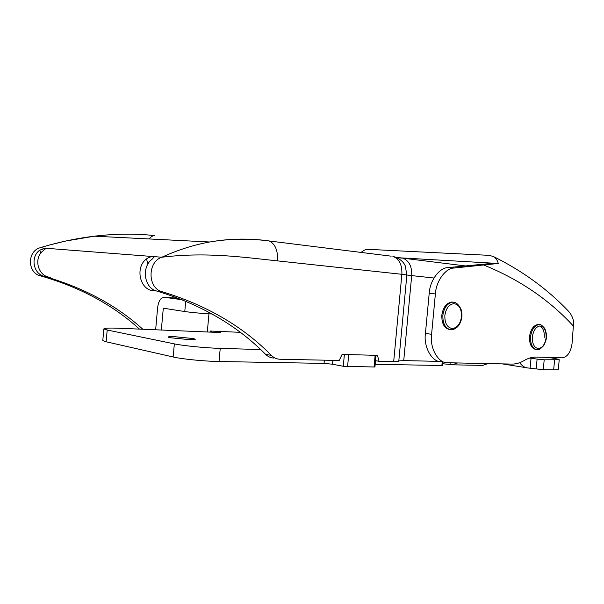 <?xml version="1.0" encoding="UTF-8"?>
<svg xmlns="http://www.w3.org/2000/svg" width="604" height="604" viewBox="0 0 604 604"><rect width="100%" height="100%" fill="white"/><g stroke="black" fill="none" stroke-linecap="round" stroke-linejoin="round"><path stroke-width="0.91" d="M449.927 329.656C444.37 328.501 441.667 323.684 441.818 315.205C443.026 307.436 446.326 303.049 451.716 302.045L453.121 302.151M536.095 349.535C531.512 348.599 529.323 344.288 529.519 336.609C530.659 329.323 533.513 325.277 538.089 324.476L539.176 324.597M149.173 238.95C151.053 236.625 152.895 235.522 154.707 235.651C136.089 233.461 115.983 233.642 94.383 236.187L94.375 236.194C76.459 238.346 58.301 242.212 39.917 247.791C26.938 251.536 27.467 273.016 40.559 275.869C79.962 287.149 112.94 304.899 139.486 329.12M393.687 361.622L401.871 274.299L406.869 274.963L398.791 361.124C398.889 361.517 397.183 361.683 393.687 361.622L379.063 361.313L377.477 355.363L342.083 354.42L339.221 360.482L279.818 359.244C276.647 359.078 273.846 357.81 271.415 355.424C242.951 326.447 206.553 305.216 162.219 291.732C147.557 288.425 147.202 261.947 161.827 257.228C177.953 249.905 193.922 244.824 209.731 242L209.739 242C228.674 238.64 247.912 238.21 267.459 240.694L269.097 240.966C275.19 243.789 277.999 250.433 277.523 260.883C243.48 257.296 206.643 251.777 161.827 257.228L153.499 256.587L154.254 256.866L151.951 259.312C141.147 267.383 144.318 288.168 156.655 291.007C200.822 304.401 237.108 325.488 265.518 354.276C267.942 356.639 270.735 357.908 273.906 358.074M142.854 329.263C116.346 305.224 83.488 287.587 44.296 276.36C33.19 273.884 30.192 256.723 39.819 250.124L45.549 248.221L45.964 248.372L43.594 250.433C32.888 257.757 38.014 276.987 50.615 277.296M156.564 290.985L153.967 290.796C140.083 290.592 134.579 267.678 146.485 258.867C149.135 257.168 151.468 256.406 153.499 256.587L39.917 247.791L48.826 245.186L65.481 241.072L94.375 236.194L209.731 242C229.188 238.663 248.976 238.316 269.097 240.966L391.173 256.172M398.814 360.92L403.729 360.596L411.694 275.613L406.862 275.001M240.211 332.321L210.418 331.037L209.867 332.094M379.063 361.313L375.537 360.686M439.033 361.373L403.729 360.596M536.156 369.006L537.107 359.108L544.196 359.795L559.236 359.712L558.315 369.361C558.27 369.746 556.722 369.912 553.649 369.859L543.253 369.701L528.341 368.017C525.027 367.844 522.143 366.069 519.697 362.694M559.236 359.712C558.519 359.146 555.114 358.429 549.036 357.553L548.16 357.425M529.308 358.157L531.044 358.21L530.108 368.055M537.107 359.108L531.044 358.21M193.204 338.55L175.477 336.768C170.721 336.556 168.229 336.662 168.01 337.077L169.981 337.704L188.078 339.524C192.736 339.72 195.16 339.614 195.334 339.199L193.204 338.55M182.197 299.758L164.288 297.274C160.807 297.515 158.603 300.86 157.659 307.315L155.643 329.799M185.715 301.192L184.771 311.528L163.299 308.191L161.328 330.018L218.422 332.457L220.717 332.366L214.73 331.219M184.771 311.528C190.366 312.419 205.156 313.755 212.034 313.967M208.961 313.823L207.308 331.966M488.047 363.585L482.641 365.382L453.589 364.839M450.176 362.8L450.025 364.461L452.132 364.816L457.553 362.951M344.378 354.48L343.276 366.288L332.51 364.227L324.054 363.397L219.033 361.517C204.575 361.313 182.046 359.078 173.152 356.979L106.145 341.781L102.801 340.55L103.843 328.908L107.202 330.003L106.145 341.781M343.276 366.288L374.941 367.006L376.035 355.318M442.226 361.841L441.879 365.495L375.197 364.31M441.879 365.495L442.581 365.428L442.906 361.955M450.025 364.461L442.74 363.744M103.843 328.908C104.25 328.07 109.475 327.859 119.517 328.274L161.328 330.018M260.634 349.55L220.233 348.38C205.783 348.002 183.246 345.79 174.337 343.88L107.202 330.003M544.234 337.379C544.597 331.807 543.155 327.98 539.9 325.888M566.914 309.565L567.911 310.584C571.052 313.823 572.977 317.621 573.672 321.992L572.041 343.668C570.704 352.374 567.398 357.092 562.105 357.832L536.307 357.077C532.29 356.972 528.251 358.127 524.197 360.528C520.142 362.944 515.997 364.129 511.762 364.084L447.655 362.74C438.406 363.578 429.512 348.093 431.588 334.284L435.386 293.922C436.035 281.139 445.669 268.002 454.087 268.033L498.255 263.472C497.53 260.422 495.975 258.135 493.574 256.617L489.346 255.356L368.244 249.346C365.903 249.248 363.533 250.275 361.132 252.427M396.896 257.651L397.424 257.682M399.924 257.825L498.255 263.472M441.509 361.721C432.268 362.543 423.366 347.149 425.427 333.431L429.202 293.34C429.837 280.641 439.463 267.595 447.881 267.632L493.717 263.208M451.022 329.792C445.435 328.682 442.717 323.857 442.86 315.326C444.061 307.549 447.36 303.155 452.758 302.151L452.879 302.151C454.563 302.045 458.428 303.034 461.335 310.071C462.128 313.657 462.113 316.926 461.29 319.871C459.41 326.017 456.073 329.331 451.271 329.792L451.196 329.792M451.716 302.045L454.344 302.294M453.846 303.638C459.055 304.416 461.615 308.765 461.516 316.677C460.331 323.978 457.213 327.934 452.185 328.546C447.156 327.534 444.71 323.193 444.838 315.514C445.948 308.44 448.953 304.476 453.846 303.638M537.16 349.678L537.16 349.678C532.562 348.772 530.357 344.461 530.554 336.738C531.641 329.595 534.434 325.548 538.934 324.597L540.195 324.71M539.9 325.971C544.212 326.568 546.288 330.456 546.137 337.628C545.087 344.28 542.483 347.927 538.307 348.568C534.17 347.753 532.184 343.865 532.358 336.911C533.34 330.486 535.854 326.839 539.9 325.971M277.523 260.883L401.871 274.299C402.211 264.794 399.229 258.822 392.91 256.383C401.539 258.716 404.431 263.903 405.231 265.79L406.869 274.941M433.966 278.014L411.694 275.613C412.056 266.538 409.104 260.717 402.838 258.157L395.711 257.161M40.8 253.212L39.819 250.124M147.965 264.001L146.485 258.867M44.296 276.36L40.559 275.869M162.219 291.732L156.655 291.007M271.415 355.424L265.518 354.276M544.196 359.795L543.253 369.701M553.649 369.859L554.593 360.067M178.316 298.24L164.288 297.274M324.348 360.173L324.054 363.397M332.872 360.354L332.51 364.227M348.697 354.593L347.572 366.711M375.129 355.295L374.027 367.111M211.966 331.105L211.868 332.177M174.337 343.88L173.152 356.979M220.233 348.38L219.033 361.517M573.702 326.387C549.542 300.037 519.644 279.614 484 265.118M447.881 267.632L454.087 268.033M429.202 293.34L435.386 293.922M425.427 333.431L431.588 334.284M537.379 349.686C538.375 350.335 540.497 348.961 543.736 345.579C545.631 341.736 546.522 339.003 546.401 337.372C546.809 335.567 546.295 332.653 544.876 328.621C542.12 325.329 540.195 323.986 539.115 324.597L538.089 324.476M398.421 258.444L397.424 257.742L402.838 258.157L465.503 265.934M502.234 363.88L526.243 367.685M211.43 332.162L211.528 331.083M567.911 310.584C547.111 288.848 522.332 270.856 493.574 256.617"/></g></svg>
